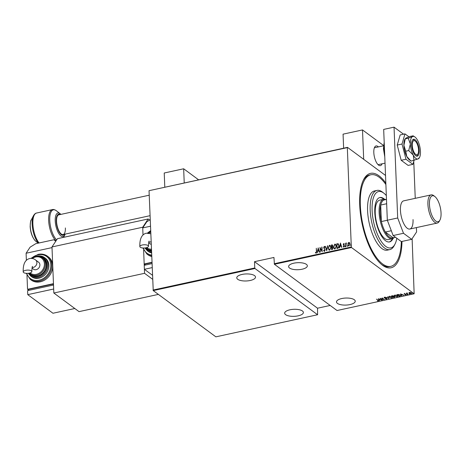 <?xml version="1.0" encoding="UTF-8"?>
<svg xmlns="http://www.w3.org/2000/svg" width="464" height="464" viewBox="0 0 464 464"><rect width="100%" height="100%" fill="white"/><g stroke="black" fill="none" stroke-linecap="round" stroke-linejoin="round"><path stroke-width="0.7" d="M401.992 241.437A48.308 18.972 -102.3 0 1 382.179 264.973A48.308 18.972 -102.3 0 1 359.71 204.978A48.308 18.972 -102.3 0 1 363.631 179.597A48.308 18.972 -102.3 0 1 385.833 183.106M403.564 134.189L394.04 127.159L397.689 217.976L403.5 233.282L393.136 235.532L401.325 241.582A46.864 18.403 -102.3 0 1 390.769 266.365A46.864 18.403 -102.3 0 1 360.273 202.849A46.864 18.403 -102.3 0 1 370.875 174.771L369.576 175.05A46.864 18.403 77.7 0 0 363.248 180.38M349.96 304.587A9.373 3.515 177.7 0 0 355.233 301.182A9.373 3.515 177.7 0 0 341.771 298.538A9.373 3.515 177.7 0 0 336.499 301.936A9.373 3.515 177.7 0 0 349.96 304.587M302.076 269.224A9.373 3.515 177.7 0 0 307.342 265.826A9.373 3.515 177.7 0 0 293.88 263.175A9.373 3.515 177.7 0 0 288.614 266.574A9.373 3.515 177.7 0 0 302.076 269.224M298.126 315.845A9.373 3.515 177.7 0 0 303.392 312.446A9.373 3.515 177.7 0 0 289.93 309.795A9.373 3.515 177.7 0 0 284.664 313.194A9.373 3.515 177.7 0 0 298.126 315.845M250.235 280.482A9.373 3.515 177.7 0 0 255.507 277.083A9.373 3.515 177.7 0 0 242.046 274.439A9.373 3.515 177.7 0 0 236.773 277.837A9.373 3.515 177.7 0 0 250.235 280.482M412.531 293.086L412.954 293.335L412.589 293.068M409.045 293.84L409.468 294.095L409.097 293.822M406.893 294.309L407.317 294.565L406.945 294.292M400.542 293.898L403.97 295.261L402.636 294.878L401.505 295.121L401.586 295.777L400.542 293.898M394.678 296.235L394.243 295.614L394.887 295.075L397.462 295.62L397.886 296.218L397.23 296.78L394.678 296.235L394.261 295.487M389.331 297.395L388.896 296.774L389.54 296.235L392.109 296.786L392.532 297.378L391.877 297.94L389.331 297.395L388.913 296.653M386.79 298.207L386.634 299.083L385.346 298.903L386.413 298.915L386.564 298.526L384.198 297.888L384.325 297.366L385.393 297.494L384.418 297.83L386.802 298.474L386.634 299.083L386.802 298.474M386.413 298.915L386.558 298.34M384.673 297.836L384.198 297.888L384.325 297.366M384.511 297.343L384.418 297.83M378.27 298.735L381.698 300.098L380.364 299.715L379.233 299.959L379.314 300.62L378.27 298.735M377.87 299.993L376.414 299.141L378.131 300.191L378.276 300.898L377.371 300.852L378.067 300.724L377.882 300.225L378.067 300.724M378.583 300.66L378.224 300.637M382.516 299.924L380.074 298.346L383.618 299.239L382.11 297.905L384.314 299.529L380.782 298.642L382.516 299.924M388.849 298.543L385.485 297.169L388.455 298.224L387.869 296.653L388.849 298.422M393.739 297.482L391.529 295.858L393.414 295.968L394.678 296.682L394.458 297.331L393.727 297.256M393.414 295.968L393.594 296.542L392.921 296.664L393.745 297.267L394.446 296.734L393.594 296.542M394.678 296.682L394.446 297.088M399.922 296.142L399.086 296.322L396.882 294.692L398.361 294.449L400.223 295.052L400.664 295.643L399.91 295.91M404.364 293.608L406.093 294.385L405.971 294.855L405.176 294.82L405.867 294.437L404.266 294.037L404.353 293.341M404.544 293.59L404.492 293.979M405.768 294.71L405.861 294.257M407.926 294.402L406.313 293.213L407.328 293.016L407.114 293.532L407.914 294.176M407.195 293.01L407.114 293.532M411.371 292.888L411.15 293.729L409.277 293.347L408.981 292.859L409.486 292.5L410.518 292.529L411.661 293.306M409.341 293.132L408.981 292.859M414.149 293.776L351.515 247.527L274.404 264.277L337.038 310.52L414.149 293.776L412.119 238.687M153.027 290.052L254.759 267.96L254.968 268.499L317.596 314.743L215.864 336.841L153.236 290.597L149.037 190.692L347.49 147.361L385.526 175.444L363.689 159.314L362.506 129.937L343.064 134.16L343.633 148.196M254.968 268.499L153.236 290.597M348.98 245.937L347.861 244.406L348.093 243.13L348.841 242.399L349.63 242.794L349.955 243.948L348.98 245.937L348.441 245.827M348.505 245.868L347.988 244.499L348.22 243.223L348.841 242.399L349.63 242.794M345.779 246.57L345.645 243.153L345.895 243.606L346.399 242.927L345.779 246.57M343.354 246.372L343.899 246.738L343.476 246.465L343.899 246.738L344.242 246.106L343.36 244.615L343.72 243.513L344.265 243.884L343.464 244.453L344.346 245.949L343.795 247.063L343.203 246.726L344.114 246.013L343.232 244.522L343.72 243.513L344.265 243.884M344.114 244.215L343.725 243.931M343.546 244.748L344.23 245.439M343.795 247.063L343.203 246.726L343.459 246.512M343.841 245.514L343.47 245.12M337.061 248.466L336.881 243.907L338.285 243.774L339.056 245.734C339.219 246.941 338.79 247.799 337.775 248.31L336.939 248.489L336.754 243.815L338.355 243.786M331.714 249.626L331.528 245.073L331.911 244.87L332.787 245.845L332.526 246.906L333.106 247.985L332.311 249.499L331.592 249.655L331.4 244.98L332.433 244.928M326.708 250.711L325.357 246.291L326.697 249.806L327.741 245.775L326.708 250.711M320.369 252.091L319.945 247.469L321.9 250.757L321.981 247.022L322.173 251.697L320.218 248.414L320.369 252.091M316.407 251.372L316.286 248.263L316.645 251.366L316.083 253.141L315.41 252.747L315.537 252.352L316.077 252.66L316.535 251.465L316.286 248.263M316.083 253.141L315.41 252.747L315.659 252.462M315.537 252.352L316.077 252.66M274.404 264.277L273.951 257.456L254.51 261.679L254.759 267.96M274.201 263.738L351.312 246.987L347.321 147.622L149.037 190.692M318.142 247.857L319.551 252.265L318.867 250.902L317.736 251.152L317.167 252.787L318.223 247.915M324.44 251.326L323.588 250.479L323.808 250.195L324.423 250.844L324.916 249.939L323.652 247.643L324.249 246.413L324.974 247.051L324.771 247.387L324.237 246.894L323.884 247.573L325.148 249.899L324.44 251.326L324.046 251.239M324.243 250.827L324.551 250.937L324.916 249.939M325.044 250.032L323.773 247.735L324.249 246.413L324.585 246.494M324.771 247.387L324.237 246.894M328.181 248.054L329.463 245.276L330.177 245.427L330.971 247.428L329.684 250.189L328.982 250.038L328.181 248.054L329.463 245.276M333.535 246.894L334.811 244.116L335.53 244.267L336.325 246.268L335.031 249.029L334.329 248.878L333.535 246.894L334.811 244.116M340.419 243.02L341.823 247.428L341.139 246.065L340.008 246.314L339.439 247.95L340.495 243.078M345.268 246.865L345.112 245.99L345.141 246.767M345.019 246.523L345.112 245.99L345.361 246.332M347.42 246.396L347.263 245.526L347.292 246.303M347.171 246.053L347.263 245.526L347.513 245.862M350.912 245.636L350.535 245.207L350.749 244.766L350.784 245.543M350.662 245.299L350.749 244.766L350.999 245.102M330.177 305.457L317.521 308.206L317.596 314.743M351.312 246.987L351.515 247.527M381.501 264.422A46.864 18.403 77.7 0 0 389.47 266.643L390.769 266.365M316.204 253.234L315.532 252.839M315.659 252.445L316.025 252.723L315.659 252.445M316.204 252.752L316.535 251.465M319.389 252.3L318.867 250.902M317.318 252.752L318.258 248.02M317.834 250.647L318.855 250.543L318.211 248.75L317.834 250.647L318.727 250.45L318.211 248.75M320.259 252.114L320.073 247.59M321.749 247.074L321.9 250.757M322.167 251.674L320.218 248.414M324.562 251.418L323.588 250.479M324.893 247.48L324.365 246.993L324.893 247.48M326.778 250.63L325.357 246.291M327.485 245.827L326.697 249.806M329.591 245.375L330.24 245.479M329.046 250.084L328.309 248.147M329.127 249.626L329.776 249.806L330.867 247.567L330.165 245.955M330.739 247.474L330.101 245.903L329.492 245.758L328.413 248.002L329.063 249.586L329.655 249.713L330.867 247.567M332.038 244.963L332.497 244.98M333.001 248.13L332.381 247.3L331.737 247.387L331.806 249.122L332.276 249.139L333.001 248.13L332.508 247.393M331.714 246.906L332.682 245.995L331.656 245.41L331.714 246.906L332.555 245.903L331.975 245.34M332.276 249.139L332.874 248.037M331.806 249.122L332.149 249.046M334.938 244.209L335.588 244.319M334.393 248.919L333.657 246.987M334.48 248.466L335.13 248.64L336.214 246.407L335.513 244.795M336.093 246.314L335.455 244.743L334.846 244.592L333.767 246.842L334.416 248.42L335.002 248.547L336.214 246.407M338.952 245.874L338.036 244.151L337.003 244.244L337.154 247.962L338.366 247.701L338.952 245.874L338.163 244.244M338.036 244.151L338.326 244.313M338.366 247.701L338.824 245.781M337.154 247.962L338.239 247.602M341.666 247.463L341.139 246.065M339.59 247.915L340.53 243.182M340.106 245.81L341.127 245.705L340.483 243.913L340.106 245.81L340.999 245.613L340.483 243.913M343.841 243.606L344.392 243.977M344.236 244.308L343.853 244.029L344.236 244.308M343.923 247.155L343.331 246.819M345.239 246.082L345.483 246.425M345.9 246.546L345.645 243.153M346.399 242.927L345.895 243.606M347.391 245.618L347.635 245.955M348.963 242.492L349.757 242.887M348.592 245.462L349.09 245.607L349.85 244.099L348.98 242.91M349.85 244.099L348.853 242.817L349.328 242.962M349.09 245.607L349.723 244.006M348.853 242.817L348.099 244.36L348.655 245.514M350.877 244.859L351.126 245.195M378.061 300.457L377.87 299.959L378.061 300.457M379.436 300.324L379.314 300.62M379.303 300.353L378.421 298.764M380.022 299.57L378.728 299.042L379.129 299.767L380.016 299.413M386.402 298.648L386.553 298.259L386.402 298.648M384.186 297.621L384.314 297.099M384.511 297.273L384.412 297.563M388.745 298.242L388.449 298.12M387.736 296.682L388.455 298.224M392.509 297.244L392.01 297.639M392.184 297.175L392.08 296.763M389.418 296.264L389.244 296.74M391.877 296.832L389.777 296.397L389.221 296.867L389.563 297.349L391.645 297.778L392.219 297.314L391.865 296.624M394.673 296.415L394.446 297.059M393.582 296.276L393.066 296.363M394.075 296.925L394.435 296.467L394.075 296.925M392.846 296.194L393.176 295.754L392.846 296.194M392.306 295.904L391.987 295.974L392.695 296.496L393.188 296.02L392.3 295.701M393.176 295.835L392.857 296.461M394.441 296.542L394.087 297.192M397.857 296.084L397.358 296.479M397.532 296.015L397.428 295.603M394.771 295.104L394.591 295.574M397.225 295.672L395.125 295.237L394.568 295.707L394.91 296.183L396.993 296.618L397.567 296.154L397.219 295.464M400.629 295.51L400.148 295.817M400.119 295.562L399.98 294.831L400.119 295.562M397.341 294.808L399.092 296.107L400.125 295.829L399.991 295.098L397.329 294.599M399.98 294.889L400.125 295.829M401.708 295.487L401.586 295.777M401.575 295.51L400.699 293.927M402.294 294.733L401 294.205L401.401 294.93L402.288 294.576M406.081 294.118L405.959 294.588M404.596 293.932L404.254 293.77M407.305 294.298L406.887 294.211M407.137 293.561L406.783 293.3M407.189 292.917L407.102 293.265L407.189 292.917M409.457 293.828L409.039 293.741M411.626 293.178L411.295 293.422M409.265 293.074L408.97 292.593M410.942 293.318L411.127 292.674L410.942 293.318M409.671 292.378L409.497 293.028L409.671 292.378M410.953 293.584L411.139 292.941L409.683 292.645L409.509 293.294L410.953 293.584L411.127 292.743M409.677 292.465L409.509 293.294M412.943 293.068L412.525 292.987M254.51 261.679L317.521 308.206M386.332 195.593A28.838 11.327 77.7 0 0 383.896 193.21A28.838 11.327 77.7 0 0 372.064 208.817A28.838 11.327 77.7 0 0 380.973 240.984A28.838 11.327 77.7 0 0 394.968 244.18A28.838 11.327 77.7 0 0 396.813 238.252M394.968 244.18L394.185 245.682A30.282 11.89 -102.3 0 1 389.841 249.597A30.282 11.89 -102.3 0 1 370.139 208.556A30.282 11.89 -102.3 0 1 376.983 190.414A30.282 11.89 -102.3 0 1 382.562 192.166L383.896 193.21M383.664 199.288L379.772 200.135A20.19 7.929 77.7 0 0 375.208 212.228A20.19 7.929 77.7 0 0 388.345 239.592L392.231 238.745A20.19 7.929 -102.3 0 1 379.129 212.506A20.19 7.929 -102.3 0 1 383.664 199.288A20.19 7.929 -102.3 0 1 385.915 199.572M384.528 199.224A22.713 8.92 77.7 0 0 379.888 197.531A22.713 8.92 77.7 0 0 374.75 211.137A22.713 8.92 77.7 0 0 389.528 241.918A22.713 8.92 77.7 0 0 393.049 238.45M389.203 241.97A22.713 8.92 77.7 0 0 392.341 238.722M370.875 174.771A46.864 18.403 -102.3 0 1 385.886 184.521M376.983 190.414L374.39 190.977A30.282 11.89 77.7 0 0 367.546 209.119A30.282 11.89 77.7 0 0 387.249 250.16L389.841 249.597M383.769 199.271A22.713 8.92 77.7 0 0 379.569 197.612M386.489 199.445L384.053 199.972A19.465 7.644 77.7 0 0 380.7 205.036A19.465 7.644 77.7 0 0 380.091 212.599A19.465 7.644 77.7 0 0 381.367 221.554A19.465 7.644 77.7 0 0 385.34 232.029L393.136 237.783L395.49 237.272M391.309 230.73L385.34 232.029A19.465 7.644 77.7 0 0 393.136 237.783M386.663 203.742L380.7 205.036L381.367 221.554L387.336 220.261M394.168 237.556A20.19 7.929 -102.3 0 1 392.231 238.745M411.632 144.925A8.654 3.399 77.7 0 0 417.246 156.171A8.654 3.399 77.7 0 0 419.195 150.504A8.654 3.399 77.7 0 0 413.575 139.258A8.654 3.399 77.7 0 0 411.632 144.925M413.128 135.848L410.043 136.433L406.041 138.005L404.828 139.339A11.536 4.53 -102.3 0 0 403.895 145.4L405.246 138.881L408.21 138.237L410.373 143.991L408.709 150.574L405.745 151.218L403.895 145.4A11.536 4.53 77.7 0 0 406.783 156.513L405.745 151.218M413.006 135.79L412.519 136.602L408.21 138.237M411.034 161.112L409.254 159.726A11.536 4.53 77.7 0 1 406.783 156.513L411.034 161.112L418.302 158.827L418.789 158.021M408.709 150.574L413.262 155.104L413.998 160.469M418.302 158.827A11.536 4.53 77.7 0 0 419.282 157.893A11.536 4.53 77.7 0 0 420.454 151.438A11.536 4.53 77.7 0 0 417.559 140.319A11.536 4.53 77.7 0 0 414.712 136.845A11.536 4.53 77.7 0 0 412.519 136.602A11.536 4.53 77.7 0 0 410.373 143.991A11.536 4.53 77.7 0 0 413.262 155.104A11.536 4.53 77.7 0 0 418.302 158.827M408.952 136.822L404.968 133.881L402.021 144.02L405.988 159.256L412.896 164.36L414.033 160.451M412.896 164.36L408.105 165.404L401.192 160.3L397.225 145.058L400.171 134.925L404.968 133.881M402.021 144.02L397.225 145.058M405.988 159.256L401.192 160.3M439.971 219.994A13.265 5.208 77.7 0 0 440.8 210.238A13.265 5.208 77.7 0 0 434.878 196.55A13.265 5.208 77.7 0 0 429.699 207.246A13.265 5.208 77.7 0 0 434.327 219.629A13.265 5.208 77.7 0 0 439.971 219.994L439.344 221.2A14.419 5.661 -102.3 0 1 437.274 223.062A14.419 5.661 -102.3 0 1 428.179 207.344A14.419 5.661 -102.3 0 1 431.155 194.88L403.68 200.848A14.419 5.661 77.7 0 0 400.438 210.285A14.419 5.661 77.7 0 0 409.799 229.03A14.419 5.661 77.7 0 0 413.041 219.588M403.5 233.282L411.696 239.331L416.591 231.93L416.417 227.592M415.245 198.331L413.76 161.397M393.136 235.532L387.324 220.226L397.689 217.976M394.04 127.159L383.676 129.41L387.324 220.226M401.325 241.582L411.696 239.331M25.63 270.332A4.327 1.624 -2.3 0 1 31.848 271.556A4.327 1.624 -2.3 0 1 29.412 273.122A4.327 1.624 -2.3 0 1 23.2 271.904A4.327 1.624 -2.3 0 1 25.63 270.332M32.132 267.542A4.327 3.631 126.4 0 0 33.164 267.461A4.327 3.631 126.4 0 0 36.894 262.612A4.327 3.631 126.4 0 0 35.571 259.973L38.57 262.183A4.327 3.631 126.4 0 1 39.887 264.822A4.327 3.631 126.4 0 1 37.671 269.016A4.327 3.631 126.4 0 1 33.425 269.143L32.016 268.105M37.63 275.947A10.092 8.474 -53.6 0 0 45.82 268.244A10.092 8.474 -53.6 0 0 43.256 258.477L42.311 257.775A10.092 8.474 126.4 0 1 44.875 267.548A10.092 8.474 126.4 0 1 36.691 275.245A10.092 8.474 126.4 0 1 30.317 274.021L31.262 274.717A10.092 8.474 -53.6 0 0 37.63 275.947M38.947 278.209A11.536 9.686 -53.6 0 0 48.302 269.41A11.536 9.686 -53.6 0 0 45.368 258.245L44.428 257.549A11.536 9.686 126.4 0 1 47.357 268.714A11.536 9.686 126.4 0 1 38.002 277.513A11.536 9.686 126.4 0 1 30.723 276.109L31.668 276.805A11.536 9.686 -53.6 0 0 38.947 278.209M40.316 281.81A14.419 12.105 -53.6 0 0 52.739 265.64A14.419 12.105 -53.6 0 0 48.343 256.859L47.398 256.157A14.419 12.105 126.4 0 1 51.063 270.118A14.419 12.105 126.4 0 1 39.37 281.114A14.419 12.105 126.4 0 1 30.264 279.357L31.21 280.059A14.419 12.105 -53.6 0 0 40.316 281.81M55.744 241.268L53.888 239.755L35.745 243.693L30.131 247.15L26.094 253.24L52.014 247.614L53.464 283.672L27.544 289.304L28.53 290.035M26.094 253.24L26.378 260.35M53.488 284.31L53.128 284.043L28.507 289.391L28.548 290.429M53.888 239.755L55.808 241.17M26.982 275.355L27.544 289.304M53.169 285.082L53.128 284.043M27.759 294.646L27.596 290.638L53.517 285.006L53.679 289.014L27.759 294.646L52.96 313.252L74.814 308.508M382.052 163.815A10.092 3.961 -102.3 0 1 380.364 165.66A10.092 3.961 -102.3 0 1 373.81 152.534A10.092 3.961 -102.3 0 1 376.078 145.928A10.092 3.961 -102.3 0 1 378.375 146.902M362.506 129.937L383.525 145.452M418.563 150.04A7.209 2.83 77.7 0 0 415.21 141.085A7.209 2.83 77.7 0 0 412.264 145.389A7.209 2.83 77.7 0 0 414.572 153.166A7.209 2.83 77.7 0 0 417.977 153.828A7.209 2.83 77.7 0 0 418.563 150.04M412.966 139.56A8.654 3.399 -102.3 0 1 413.876 140.041L415.21 141.085M417.977 153.828L417.194 155.33A8.654 3.399 -102.3 0 1 416.568 156.148M65.378 227.957A10.092 3.961 -102.3 0 1 63.11 234.569A10.092 3.961 -102.3 0 1 56.556 221.444A10.092 3.961 -102.3 0 1 58.824 214.838L149.222 195.205M158.386 294.396L79.042 311.634L53.836 293.022L51.985 246.947L57.461 238.676L148.178 218.973L142.703 227.238L143.016 235.016L142.732 227.905L150.464 226.229M149.64 220.046L148.178 218.973M151.914 262.288L144.176 263.97L143.62 250.021L144.553 273.313L53.836 293.022M142.703 227.238L51.985 246.947M144.553 273.313L152.598 279.253M142.268 244.998A4.327 1.624 -2.3 0 1 148.48 246.222A4.327 1.624 -2.3 0 1 146.05 247.788A4.327 1.624 -2.3 0 1 139.838 246.57A4.327 1.624 -2.3 0 1 142.268 244.998M144.176 263.97L145.168 264.695M151.925 262.583L145.139 264.057L145.186 265.095M150.203 219.698L146.763 221.815L142.732 227.905M151.658 255.954A14.419 12.105 126.4 0 1 146.902 254.023L147.848 254.724A14.419 12.105 -53.6 0 0 151.682 256.482M151.966 263.622L144.234 265.304L144.391 269.311L152.436 275.245M152.128 267.629L144.391 269.311M151.513 252.364A11.536 9.686 126.4 0 1 147.355 250.775L148.3 251.471A11.536 9.686 -53.6 0 0 151.537 252.915M151.426 250.119A10.092 8.474 126.4 0 1 146.955 248.681L147.9 249.383A10.092 8.474 -53.6 0 0 151.45 250.763M151.194 244.331A4.327 3.631 126.4 0 1 150.063 243.809L148.654 242.771M198.488 179.725L183.663 168.78L164.227 173.002L164.79 187.044M183.663 168.78L184.225 182.822M431.155 194.88A14.419 5.661 -102.3 0 1 433.811 195.715L434.878 196.55M38.297 254.405A14.419 12.105 126.4 0 1 47.398 256.157C44.724 254.255 41.65 253.657 38.17 254.365L30.85 258.384M26.744 273.354A13.7 11.501 -53.6 0 0 39.028 280.215A13.7 11.501 -53.6 0 0 50.831 264.851A13.7 11.501 -53.6 0 0 38.007 254.84A13.7 11.501 -53.6 0 0 31.337 258.384M37.143 256.145A11.536 9.686 126.4 0 1 44.428 257.549C42.276 256.018 39.805 255.536 37.016 256.105L35.229 256.656M28.901 273.221A10.817 9.083 -53.6 0 0 37.659 276.614A10.817 9.083 -53.6 0 0 46.974 265.431A10.817 9.083 -53.6 0 0 38.674 256.36M35.937 256.551A10.092 8.474 126.4 0 1 42.311 257.775C40.42 256.435 38.257 256.012 35.809 256.511L31.749 258.413M30.096 272.942A9.373 7.871 -53.6 0 0 36.349 274.346A9.373 7.871 -53.6 0 0 44.422 263.836A9.373 7.871 -53.6 0 0 35.647 256.986A9.373 7.871 -53.6 0 0 32.242 258.489M384.233 143.225A14.419 5.661 77.7 0 0 383.838 148.55A14.419 5.661 77.7 0 0 384.697 154.796M56.057 240.799A16.582 6.513 -102.3 0 1 48.65 220.452A16.582 6.513 -102.3 0 1 52.374 209.6L36.604 213.028A16.582 6.513 77.7 0 0 32.874 223.88A16.582 6.513 77.7 0 0 39.075 242.974M38.431 243.113A16.159 6.345 -102.3 0 1 32.144 224.216A16.159 6.345 -102.3 0 1 33.454 215.725L31.233 220A12.064 4.739 77.7 0 0 30.253 226.339A12.064 4.739 77.7 0 0 35.861 241.321C32.515 238.073 30.612 233.154 30.154 226.571C30.392 222.198 30.752 220.006 31.233 220M65.186 234.117L64.786 235.039A12.064 4.739 -102.3 0 1 59.085 233.931A12.064 4.739 -102.3 0 1 55.222 220.916A12.064 4.739 -102.3 0 1 60.158 213.718L56.359 210.749A16.159 6.345 77.7 0 0 49.752 220.394A16.159 6.345 77.7 0 0 56.643 239.917M60.291 214.519A10.788 4.24 77.7 0 0 56.254 221.224A10.788 4.24 77.7 0 0 59.525 232.592A10.788 4.24 77.7 0 0 64.571 234.25M151.084 241.616A4.327 3.631 126.4 0 1 149.802 242.127A4.327 3.631 126.4 0 1 148.764 242.208M150.661 231.066A13.7 11.501 -53.6 0 0 147.975 233.05M143.382 248.02A13.7 11.501 -53.6 0 0 151.624 255.061M145.539 247.886A10.817 9.083 -53.6 0 0 151.479 251.459M150.701 232.151A9.373 7.871 -53.6 0 0 148.88 233.148M146.734 247.608A9.373 7.871 -53.6 0 0 151.386 249.203M419.282 157.893L418.98 158.352M414.712 136.845L413.14 135.859M35.571 259.973C33.866 258.645 31.906 258.164 29.684 258.529C25.131 259.672 22.968 264.132 23.2 271.904M31.848 271.556C32.004 267.908 32.236 266.197 32.526 266.429M29.331 273.139L30.317 274.021M28.292 273.302L30.723 276.109M26.233 273.325L30.264 279.357M383.49 145.795L374.384 147.772M63.11 234.569L150.04 215.685M385.033 163.166L378.061 164.679M384.778 156.855L383.432 148.811L384.192 142.268M64.786 235.039L63.585 237.348M35.861 241.321L38.216 243.159M60.9 214.391L60.158 213.718M52.374 209.6C53.389 209.252 54.717 209.635 56.359 210.749M36.604 213.028C35.537 213.133 34.487 214.032 33.454 215.725M150.771 233.769L146.322 233.195C141.769 234.337 139.606 238.798 139.838 246.57M148.48 246.222C148.642 242.573 148.869 240.862 149.164 241.094M150.69 231.739L148.381 233.079M145.963 247.805L146.955 248.681M144.925 247.967L147.355 250.775M150.643 230.66L147.488 233.05M142.871 247.991L146.902 254.023M409.799 229.03L437.274 223.062"/></g></svg>
